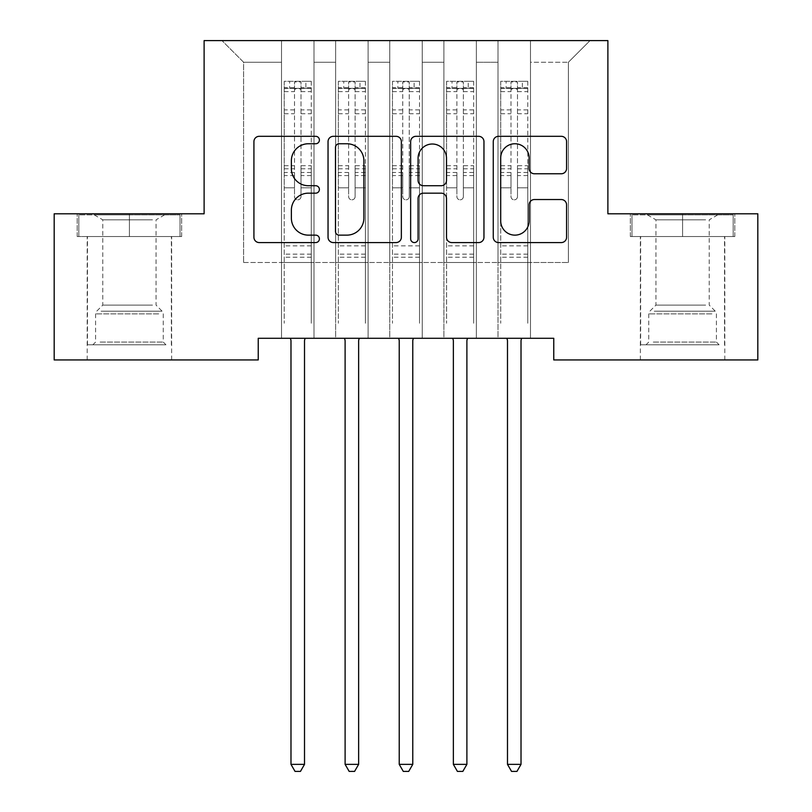 <?xml version="1.0" encoding="UTF-8"?>
<svg xmlns="http://www.w3.org/2000/svg" width="812" height="812" viewBox="0 0 812 812"><rect width="100%" height="100%" fill="white"/><g stroke="black" fill="none" stroke-linecap="round" stroke-linejoin="round"><path stroke-width="0.61" stroke-dasharray="4.06 3.04" d="M319.4 140.04A3.715 3.715 0 0 0 315.685 136.315L259.231 136.315A5.308 5.308 0 0 0 253.923 141.633L253.923 237.256A5.308 5.308 0 0 0 259.231 242.575L315.685 242.575A3.715 3.715 0 0 0 319.4 238.85A3.715 3.715 0 0 0 315.685 235.135L308.377 235.135A17.001 17.001 0 0 1 291.376 218.134L291.376 210.166A17.001 17.001 0 0 1 308.377 193.165L315.685 193.165A3.715 3.715 0 0 0 319.4 189.44A3.715 3.715 0 0 0 315.685 185.725L308.377 185.725A17.001 17.001 0 0 1 291.376 168.723L291.376 160.756A17.001 17.001 0 0 1 308.377 143.754L315.685 143.754A3.715 3.715 0 0 0 319.4 140.04M682.577 236.536L734.809 236.536L630.345 236.536L682.577 236.536L682.577 213.8L630.345 213.8L734.809 213.8L682.577 213.8L682.577 236.536L631.969 236.536L733.185 236.536L682.577 236.536L682.577 214.886L631.969 214.886L733.185 214.886L682.577 214.886L682.577 236.536M682.577 359.939L724.801 359.939L682.577 359.939M129.423 236.536L77.191 236.536L181.655 236.536L129.423 236.536L129.423 213.8L181.655 213.8L77.191 213.8L129.423 213.8L129.423 236.536L78.815 236.536L180.031 236.536L129.423 236.536L129.423 214.886L78.815 214.886L180.031 214.886L129.423 214.886L129.423 236.536M129.423 359.939L87.199 359.939L129.423 359.939M607.883 40.6L204.116 40.6L204.116 213.8L54.181 213.8L54.181 359.939L258.236 359.939L258.236 338.289L553.764 338.289L553.764 359.939L757.819 359.939L757.819 213.8L607.883 213.8L607.883 40.6M498.01 40.6L590.03 40.6L530.49 40.6L530.49 262.509L568.38 262.509L530.49 262.509L530.49 62.25L568.38 62.25L530.49 62.25L530.49 40.6L530.49 338.289L530.49 40.6L498.01 40.6L498.01 262.509L498.01 62.25L476.36 62.25L498.01 62.25L498.01 40.6L498.01 338.289L530.49 338.289L530.49 262.509L530.49 338.289L498.01 338.289L530.49 338.289L498.01 338.289L498.01 40.6M443.89 40.6L476.36 40.6L476.36 262.509L498.01 262.509L476.36 262.509L476.36 40.6L476.36 338.289L476.36 40.6L422.24 40.6L443.89 40.6L443.89 262.509L443.89 62.25L422.24 62.25L443.89 62.25L443.89 40.6L443.89 338.289L476.36 338.289L476.36 262.509L476.36 338.289L443.89 338.289L476.36 338.289L443.89 338.289L443.89 40.6M389.76 40.6L422.24 40.6L422.24 262.509L443.89 262.509L422.24 262.509L422.24 40.6L422.24 338.289L422.24 40.6L368.11 40.6L389.76 40.6L389.76 262.509L389.76 62.25L368.11 62.25L389.76 62.25L389.76 40.6L389.76 338.289L422.24 338.289L422.24 262.509L422.24 338.289L389.76 338.289L422.24 338.289L389.76 338.289L389.76 40.6M335.64 40.6L368.11 40.6L368.11 262.509L389.76 262.509L368.11 262.509L368.11 40.6L368.11 338.289L368.11 40.6L313.99 40.6L335.64 40.6L335.64 262.509L335.64 62.25L313.99 62.25L335.64 62.25L335.64 40.6L335.64 338.289L368.11 338.289L368.11 262.509L368.11 338.289L335.64 338.289L368.11 338.289L335.64 338.289L335.64 40.6M281.51 40.6L313.99 40.6L313.99 262.509L335.64 262.509L313.99 262.509L313.99 40.6L313.99 338.289L313.99 40.6L221.97 40.6L281.51 40.6L281.51 262.509L281.51 62.25L243.62 62.25L281.51 62.25L281.51 40.6L281.51 338.289L313.99 338.289L313.99 262.509L313.99 338.289L281.51 338.289L313.99 338.289L281.51 338.289L281.51 40.6M568.38 262.509L568.38 62.25L590.03 40.6L568.38 62.25L568.38 262.509M243.62 262.509L281.51 262.509L243.62 262.509L243.62 62.25L221.97 40.6L243.62 62.25L243.62 262.509M498.01 262.509L530.49 262.509L498.01 262.509L498.01 338.289L498.01 262.509M443.89 262.509L476.36 262.509L443.89 262.509L443.89 338.289L443.89 262.509M389.76 262.509L422.24 262.509L389.76 262.509L389.76 338.289L389.76 262.509M335.64 262.509L368.11 262.509L335.64 262.509L335.64 338.289L335.64 262.509M281.51 262.509L313.99 262.509L281.51 262.509L281.51 338.289L281.51 262.509M401.351 237.256L401.351 141.633A5.308 5.308 0 0 0 396.043 136.315L333.346 136.315A5.308 5.308 0 0 0 328.038 141.633L328.038 237.256A5.308 5.308 0 0 0 333.346 242.575L396.043 242.575A5.308 5.308 0 0 0 401.351 237.256M339.193 143.754A3.715 3.715 0 0 0 335.478 147.469L335.478 231.42A3.715 3.715 0 0 0 339.193 235.135L346.897 235.135A17.001 17.001 0 0 0 363.898 218.134L363.898 160.756A17.001 17.001 0 0 0 346.897 143.754L339.193 143.754M415.957 136.315L478.654 136.315A5.308 5.308 0 0 1 483.962 141.633L483.962 237.256A5.308 5.308 0 0 1 478.654 242.575L451.827 242.575A5.308 5.308 0 0 1 446.509 237.256L446.509 198.473A5.308 5.308 0 0 0 441.2 193.165L423.397 193.165A5.308 5.308 0 0 0 418.089 198.473L418.089 238.85A3.715 3.715 0 0 1 414.364 242.575A3.715 3.715 0 0 1 410.649 238.85L410.649 141.633A5.308 5.308 0 0 1 415.957 136.315M446.509 158.228A14.21 14.21 0 0 0 432.299 144.018A14.21 14.21 0 0 0 418.089 158.228L418.089 180.416A5.308 5.308 0 0 0 423.397 185.725L441.2 185.725A5.308 5.308 0 0 0 446.509 180.416L446.509 158.228M534.438 173.768L561.265 173.768A5.308 5.308 0 0 0 566.583 168.46L566.583 141.633A5.308 5.308 0 0 0 561.265 136.315L498.578 136.315A5.308 5.308 0 0 0 493.26 141.633L493.26 237.256A5.308 5.308 0 0 0 498.578 242.575L561.265 242.575A5.308 5.308 0 0 0 566.583 237.256L566.583 204.847A5.308 5.308 0 0 0 561.265 199.539L534.438 199.539A5.308 5.308 0 0 0 529.119 204.847L529.119 220.925A14.21 14.21 0 0 1 514.909 235.135A14.21 14.21 0 0 1 500.699 220.925L500.699 157.964A14.21 14.21 0 0 1 514.909 143.754A14.21 14.21 0 0 1 529.119 157.964L529.119 168.46A5.308 5.308 0 0 0 534.438 173.768M181.655 236.536L181.655 213.8L181.655 236.536M77.191 236.536L77.191 213.8L77.191 236.536M630.345 236.536L630.345 213.8L630.345 236.536M734.809 236.536L734.809 213.8L734.809 236.536M294.502 196.585A3.248 3.248 0.4 0 0 297.75 199.833A3.248 3.248 -179.6 0 1 294.502 196.585L294.502 187.816L294.502 196.585M311.148 81.301L305.87 81.301L305.87 88.335L311.28 88.346L311.28 81.301L284.22 81.301L284.22 323.247L284.22 187.816L294.502 187.816L294.502 172.489L284.22 172.489M284.22 81.301L284.22 187.816L294.502 187.816L294.502 89.756C296.664 87.879 298.826 87.879 300.998 89.756L300.998 165.709L311.28 165.709L311.28 323.247L311.28 187.816L300.998 187.816L300.998 196.585A3.248 3.248 -179.6 0 1 297.75 199.833A3.248 3.248 0.4 0 0 300.998 196.585L300.998 165.709M311.28 88.346L311.28 165.709M311.28 81.301L311.28 187.816L300.998 187.816L300.998 81.971L294.502 81.971L294.502 172.489M305.87 81.301L284.352 81.301M305.87 88.335L289.63 88.335L289.63 81.301M284.22 88.346L311.148 88.335M284.352 88.335L289.63 88.335M290.27 338.289L290.594 339.081A5.41 5.41 -179.6 0 1 290.98 341.101L290.98 764.366L304.51 764.366L304.51 341.101A5.41 5.41 -179.6 0 1 304.906 339.081L305.231 338.289M311.28 257.211L284.22 257.211M290.98 764.366L295.04 771.4L300.46 771.4L304.51 764.366M294.502 89.756L294.502 81.971M300.998 89.756L300.998 81.971M348.632 196.585A3.248 3.248 0.4 0 0 351.87 199.833A3.248 3.248 -179.6 0 1 348.632 196.585L348.632 187.816L348.632 196.585M365.268 81.301L359.99 81.301L359.99 88.335L365.41 88.346L365.41 81.301L338.34 81.301L338.34 323.247L338.34 187.816L348.632 187.816L348.632 172.489L338.34 172.489M338.34 81.301L338.34 187.816L348.632 187.816L348.632 89.756C350.784 87.879 352.956 87.879 355.118 89.756L355.118 165.709L365.41 165.709L365.41 323.247L365.41 187.816L355.118 187.816L355.118 196.585A3.248 3.248 -179.6 0 1 351.87 199.833A3.248 3.248 0.4 0 0 355.118 196.585L355.118 165.709M365.41 88.346L365.41 165.709M365.41 81.301L365.41 187.816L355.118 187.816L355.118 81.971L348.632 81.971L348.632 172.489M359.99 81.301L338.482 81.301M359.99 88.335L343.76 88.335L343.76 81.301M338.34 88.346L365.268 88.335M338.482 88.335L343.76 88.335M344.4 338.289L344.714 339.081A5.41 5.41 -179.6 0 1 345.11 341.101L345.11 764.366L358.64 764.366L358.64 341.101A5.41 5.41 -179.6 0 1 359.036 339.081L359.351 338.289M365.41 257.211L338.34 257.211M345.11 764.366L349.17 771.4L354.58 771.4L358.64 764.366M348.632 89.756L348.632 81.971M355.118 89.756L355.118 81.971M402.752 196.585A3.248 3.248 0.4 0 0 406 199.833A3.248 3.248 -179.6 0 1 402.752 196.585L402.752 187.816L402.752 196.585M419.398 81.301L414.12 81.301L414.12 88.335L419.53 88.346L419.53 81.301L392.47 81.301L392.47 323.247L392.47 187.816L402.752 187.816L402.752 172.489L392.47 172.489M392.47 81.301L392.47 187.816L402.752 187.816L402.752 89.756C404.914 87.879 407.076 87.879 409.248 89.756L409.248 165.709L419.53 165.709L419.53 323.247L419.53 187.816L409.248 187.816L409.248 196.585A3.248 3.248 -179.6 0 1 406 199.833A3.248 3.248 0.4 0 0 409.248 196.585L409.248 165.709M419.53 88.346L419.53 165.709M419.53 81.301L419.53 187.816L409.248 187.816L409.248 81.971L402.752 81.971L402.752 172.489M414.12 81.301L392.602 81.301M414.12 88.335L397.88 88.335L397.88 81.301M392.47 88.346L419.398 88.335M392.602 88.335L397.88 88.335M398.519 338.289L398.844 339.081A5.41 5.41 -179.6 0 1 399.23 341.101L399.23 764.366L412.77 764.366L412.77 341.101A5.41 5.41 -179.6 0 1 413.156 339.081L413.481 338.289M419.53 257.211L392.47 257.211M399.23 764.366L403.29 771.4L408.71 771.4L412.77 764.366M402.752 89.756L402.752 81.971M409.248 89.756L409.248 81.971M161.06 344.785L92.883 344.785L161.06 344.785M100.12 342.075L163.253 342.075L100.12 342.075M159.883 214.886L94.243 214.886L159.883 214.886M152.483 219.819L102.779 219.819L152.483 219.819M152.483 305.119L102.779 305.119L152.483 305.119M165.749 344.785L87.473 344.785L165.749 344.785M165.749 236.536L87.473 236.536L165.749 236.536M78.815 236.536L78.815 214.886L78.815 236.536M180.031 236.536L180.031 214.886L180.031 236.536M714.225 344.785L646.047 344.785L714.225 344.785M653.284 342.075L716.407 342.075L653.284 342.075M713.048 214.886L647.397 214.886L713.048 214.886M705.648 219.819L655.944 219.819L705.648 219.819M705.648 305.119L655.944 305.119L705.648 305.119M718.904 344.785L640.638 344.785L718.904 344.785M718.904 236.536L640.638 236.536L718.904 236.536M631.969 236.536L631.969 214.886L631.969 236.536M733.185 236.536L733.185 214.886L733.185 236.536M456.882 196.585A3.248 3.248 0.4 0 0 460.13 199.833A3.248 3.248 -179.6 0 1 456.882 196.585L456.882 187.816L456.882 196.585M473.518 81.301L468.24 81.301L468.24 88.335L473.66 88.346L473.66 81.301L446.59 81.301L446.59 323.247L446.59 187.816L456.882 187.816L456.882 172.489L446.59 172.489M446.59 81.301L446.59 187.816L456.882 187.816L456.882 89.756C459.034 87.879 461.206 87.879 463.368 89.756L463.368 165.709L473.66 165.709L473.66 323.247L473.66 187.816L463.368 187.816L463.368 196.585A3.248 3.248 -179.6 0 1 460.13 199.833A3.248 3.248 0.4 0 0 463.368 196.585L463.368 165.709M473.66 88.346L473.66 165.709M473.66 81.301L473.66 187.816L463.368 187.816L463.368 81.971L456.882 81.971L456.882 172.489M468.24 81.301L446.732 81.301M468.24 88.335L452.01 88.335L452.01 81.301M446.59 88.346L473.518 88.335M446.732 88.335L452.01 88.335M452.649 338.289L452.964 339.081A5.41 5.41 -179.6 0 1 453.36 341.101L453.36 764.366L466.89 764.366L466.89 341.101A5.41 5.41 -179.6 0 1 467.286 339.081L467.6 338.289M473.66 257.211L446.59 257.211M453.36 764.366L457.42 771.4L462.83 771.4L466.89 764.366M456.882 89.756L456.882 81.971M463.368 89.756L463.368 81.971M511.002 196.585A3.248 3.248 0.4 0 0 514.25 199.833A3.248 3.248 -179.6 0 1 511.002 196.585L511.002 187.816L511.002 196.585M527.648 81.301L522.37 81.301L522.37 88.335L527.78 88.346L527.78 81.301L500.72 81.301L500.72 323.247L500.72 187.816L511.002 187.816L511.002 172.489L500.72 172.489M500.72 81.301L500.72 187.816L511.002 187.816L511.002 89.756C513.164 87.879 515.326 87.879 517.498 89.756L517.498 165.709L527.78 165.709L527.78 323.247L527.78 187.816L517.498 187.816L517.498 196.585A3.248 3.248 -179.6 0 1 514.25 199.833A3.248 3.248 0.4 0 0 517.498 196.585L517.498 165.709M527.78 88.346L527.78 165.709M527.78 81.301L527.78 187.816L517.498 187.816L517.498 81.971L511.002 81.971L511.002 172.489M522.37 81.301L500.852 81.301M522.37 88.335L506.13 88.335L506.13 81.301M500.72 88.346L527.648 88.335M500.852 88.335L506.13 88.335M506.769 338.289L507.094 339.081A5.41 5.41 -179.6 0 1 507.49 341.101L507.49 764.366L521.02 764.366L521.02 341.101A5.41 5.41 -179.6 0 1 521.405 339.081L521.73 338.289M527.78 257.211L500.72 257.211M507.49 764.366L511.54 771.4L516.96 771.4L521.02 764.366M511.002 89.756L511.002 81.971M517.498 89.756L517.498 81.971M294.502 109.894L284.22 109.894M284.22 113.751L294.502 113.751M284.22 165.709L294.502 165.709M311.28 245.843L284.22 245.843M294.502 175.565L284.22 175.565M311.28 175.565L300.998 175.565M284.22 168.784L294.502 168.784M300.998 168.784L311.28 168.784M311.28 172.489L300.998 172.489M311.28 109.894L300.998 109.894M300.998 113.751L311.28 113.751M294.502 87.777L284.22 87.777M284.22 91.634L294.502 91.634M311.28 87.777L300.998 87.777M300.998 91.634L311.28 91.634M311.28 254.156L284.22 254.156M348.632 109.894L338.34 109.894M338.34 113.751L348.632 113.751M338.34 165.709L348.632 165.709M365.41 245.843L338.34 245.843M348.632 175.565L338.34 175.565M365.41 175.565L355.118 175.565M338.34 168.784L348.632 168.784M355.118 168.784L365.41 168.784M365.41 172.489L355.118 172.489M365.41 109.894L355.118 109.894M355.118 113.751L365.41 113.751M348.632 87.777L338.34 87.777M338.34 91.634L348.632 91.634M365.41 87.777L355.118 87.777M355.118 91.634L365.41 91.634M365.41 254.156L338.34 254.156M402.752 109.894L392.47 109.894M392.47 113.751L402.752 113.751M392.47 165.709L402.752 165.709M419.53 245.843L392.47 245.843M402.752 175.565L392.47 175.565M419.53 175.565L409.248 175.565M392.47 168.784L402.752 168.784M409.248 168.784L419.53 168.784M419.53 172.489L409.248 172.489M419.53 109.894L409.248 109.894M409.248 113.751L419.53 113.751M402.752 87.777L392.47 87.777M392.47 91.634L402.752 91.634M419.53 87.777L409.248 87.777M409.248 91.634L419.53 91.634M419.53 254.156L392.47 254.156M158.716 313.879L95.593 313.879L158.716 313.879M101.084 311.199L162.136 311.199L101.084 311.199M711.88 313.879L648.747 313.879L711.88 313.879M654.249 311.199L715.301 311.199L654.249 311.199M456.882 109.894L446.59 109.894M446.59 113.751L456.882 113.751M446.59 165.709L456.882 165.709M473.66 245.843L446.59 245.843M456.882 175.565L446.59 175.565M473.66 175.565L463.368 175.565M446.59 168.784L456.882 168.784M463.368 168.784L473.66 168.784M473.66 172.489L463.368 172.489M473.66 109.894L463.368 109.894M463.368 113.751L473.66 113.751M456.882 87.777L446.59 87.777M446.59 91.634L456.882 91.634M473.66 87.777L463.368 87.777M463.368 91.634L473.66 91.634M473.66 254.156L446.59 254.156M511.002 109.894L500.72 109.894M500.72 113.751L511.002 113.751M500.72 165.709L511.002 165.709M527.78 245.843L500.72 245.843M511.002 175.565L500.72 175.565M527.78 175.565L517.498 175.565M500.72 168.784L511.002 168.784M517.498 168.784L527.78 168.784M527.78 172.489L517.498 172.489M527.78 109.894L517.498 109.894M517.498 113.751L527.78 113.751M511.002 87.777L500.72 87.777M500.72 91.634L511.002 91.634M527.78 87.777L517.498 87.777M517.498 91.634L527.78 91.634M527.78 254.156L500.72 254.156M640.363 359.939L640.363 236.536M87.199 359.939L87.199 236.536M171.636 359.939L171.636 236.536M724.801 359.939L724.801 236.536M94.243 214.886L102.779 219.819L102.779 305.119L96.699 311.199L95.593 313.879L95.593 342.075L92.883 344.785M171.362 344.785L171.362 236.536M87.473 344.785L87.473 236.536M164.603 214.886L156.056 219.819L156.056 305.119L162.136 311.199L163.253 313.879L163.253 342.075L165.952 344.785M647.397 214.886L655.944 219.819L655.944 305.119L649.864 311.199L648.747 313.879L648.747 342.075L646.047 344.785M724.527 344.785L724.527 236.536M640.638 344.785L640.638 236.536M717.757 214.886L709.221 219.819L709.221 305.119L715.301 311.199L716.407 313.879L716.407 342.075L719.117 344.785"/><path stroke-width="1.22" d="M319.4 140.04A3.715 3.715 0 0 0 315.685 136.315L259.231 136.315A5.308 5.308 0 0 0 253.923 141.633L253.923 237.256A5.308 5.308 0 0 0 259.231 242.575L315.685 242.575A3.715 3.715 0 0 0 319.4 238.85A3.715 3.715 0 0 0 315.685 235.135L308.377 235.135A17.001 17.001 0 0 1 291.376 218.134L291.376 210.166A17.001 17.001 0 0 1 308.377 193.165L315.685 193.165A3.715 3.715 0 0 0 319.4 189.44A3.715 3.715 0 0 0 315.685 185.725L308.377 185.725A17.001 17.001 0 0 1 291.376 168.723L291.376 160.756A17.001 17.001 0 0 1 308.377 143.754L315.685 143.754A3.715 3.715 0 0 0 319.4 140.04M561.265 173.768A5.308 5.308 0 0 0 566.583 168.46L566.583 141.633A5.308 5.308 0 0 0 561.265 136.315L498.578 136.315A5.308 5.308 0 0 0 493.26 141.633L493.26 237.256A5.308 5.308 0 0 0 498.578 242.575L561.265 242.575A5.308 5.308 0 0 0 566.583 237.256L566.583 204.847A5.308 5.308 0 0 0 561.265 199.539L534.438 199.539A5.308 5.308 0 0 0 529.119 204.847L529.119 220.925A14.21 14.21 0 0 1 514.909 235.135A14.21 14.21 0 0 1 500.699 220.925L500.699 157.964A14.21 14.21 0 0 1 514.909 143.754A14.21 14.21 0 0 1 529.119 157.964L529.119 168.46A5.308 5.308 0 0 0 534.438 173.768L561.265 173.768M553.764 338.289L258.236 338.289L258.236 359.939L54.181 359.939L54.181 213.8L204.116 213.8L204.116 40.6L607.883 40.6L607.883 213.8L757.819 213.8L757.819 359.939L553.764 359.939L553.764 338.289M401.351 141.633A5.308 5.308 0 0 0 396.043 136.315L333.346 136.315A5.308 5.308 0 0 0 328.038 141.633L328.038 237.256A5.308 5.308 0 0 0 333.346 242.575L396.043 242.575A5.308 5.308 0 0 0 401.351 237.256L401.351 141.633M415.957 136.315L478.654 136.315A5.308 5.308 0 0 1 483.962 141.633L483.962 237.256A5.308 5.308 0 0 1 478.654 242.575L451.827 242.575A5.308 5.308 0 0 1 446.509 237.256L446.509 198.473A5.308 5.308 0 0 0 441.2 193.165L423.397 193.165A5.308 5.308 0 0 0 418.089 198.473L418.089 238.85A3.715 3.715 0 0 1 414.364 242.575A3.715 3.715 0 0 1 410.649 238.85L410.649 141.633A5.308 5.308 0 0 1 415.957 136.315M339.193 143.754A3.715 3.715 0 0 0 335.478 147.469L335.478 231.42A3.715 3.715 0 0 0 339.193 235.135L346.897 235.135A17.001 17.001 0 0 0 363.898 218.134L363.898 160.756A17.001 17.001 0 0 0 346.897 143.754L339.193 143.754M446.509 158.228A14.21 14.21 0 0 0 432.299 144.018A14.21 14.21 0 0 0 418.089 158.228L418.089 180.416A5.308 5.308 0 0 0 423.397 185.725L441.2 185.725A5.308 5.308 0 0 0 446.509 180.416L446.509 158.228M290.27 338.289L290.594 339.081A5.41 5.41 -179.6 0 1 290.98 341.101L290.98 764.366L304.51 764.366L304.51 341.101A5.41 5.41 -179.6 0 1 304.906 339.081L305.231 338.289M304.51 764.366L300.46 771.4L295.04 771.4L290.98 764.366M344.4 338.289L344.714 339.081A5.41 5.41 -179.6 0 1 345.11 341.101L345.11 764.366L358.64 764.366L358.64 341.101A5.41 5.41 -179.6 0 1 359.036 339.081L359.351 338.289M358.64 764.366L354.58 771.4L349.17 771.4L345.11 764.366M398.519 338.289L398.844 339.081A5.41 5.41 -179.6 0 1 399.23 341.101L399.23 764.366L412.77 764.366L412.77 341.101A5.41 5.41 -179.6 0 1 413.156 339.081L413.481 338.289M412.77 764.366L408.71 771.4L403.29 771.4L399.23 764.366M452.649 338.289L452.964 339.081A5.41 5.41 -179.6 0 1 453.36 341.101L453.36 764.366L466.89 764.366L466.89 341.101A5.41 5.41 -179.6 0 1 467.286 339.081L467.6 338.289M466.89 764.366L462.83 771.4L457.42 771.4L453.36 764.366M506.769 338.289L507.094 339.081A5.41 5.41 -179.6 0 1 507.49 341.101L507.49 764.366L521.02 764.366L521.02 341.101A5.41 5.41 -179.6 0 1 521.405 339.081L521.73 338.289M521.02 764.366L516.96 771.4L511.54 771.4L507.49 764.366"/></g></svg>
